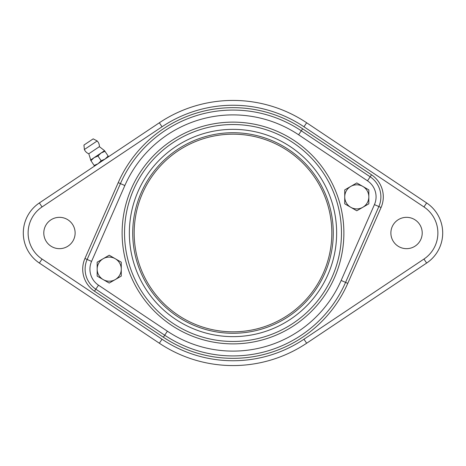 <?xml version="1.0" encoding="UTF-8"?>
<svg xmlns="http://www.w3.org/2000/svg" width="466" height="466" viewBox="0 0 466 466"><rect width="100%" height="100%" fill="white"/><g stroke="black" fill="none" stroke-linecap="round" stroke-linejoin="round"><path stroke-width="0.7" d="M131.662 194.328L130.73 196.873M331.827 233A98.827 98.827 0 0 1 183.587 318.587A98.827 98.827 0 0 1 183.587 147.413A98.827 98.827 0 0 1 331.827 233M341.153 280.462A118.108 118.108 0 0 1 167.387 331.204L98.507 285.18A19.281 19.281 0 0 1 91.557 261.397L124.847 185.538A118.108 118.108 0 0 1 298.613 134.796L367.493 180.82A19.281 19.281 0 0 1 374.443 204.603L341.153 280.462L345.568 282.396L378.858 206.537A24.104 24.104 0 0 0 370.173 176.812L301.292 130.789A122.925 122.925 0 0 0 120.432 183.604L87.142 259.463A24.104 24.104 0 0 0 95.827 289.188L164.708 335.211A122.925 122.925 0 0 0 345.568 282.396L347.776 283.369L381.06 207.51A26.515 26.515 0 0 0 371.513 174.808L302.632 128.785A125.337 125.337 0 0 0 118.224 182.631L84.94 258.49A26.515 26.515 0 0 0 94.487 291.192L163.368 337.215A125.337 125.337 0 0 0 347.776 283.369M337.116 202.594A108.467 108.467 0 0 0 154.613 158.032A108.467 108.467 0 0 0 207.271 338.368A108.467 108.467 0 0 0 337.116 202.594A108.467 108.467 0 0 0 154.613 158.032A108.467 108.467 0 0 0 207.271 338.368A108.467 108.467 0 0 0 337.116 202.594M329.252 204.894A100.272 100.272 0 0 1 209.217 330.411A100.272 100.272 0 0 1 160.531 163.7A100.272 100.272 0 0 1 329.252 204.894M109.58 156.028L93.544 166.741M115.242 258.712L121.271 262.189L121.271 269.144A12.052 12.052 0 0 0 103.19 258.712L109.219 255.228L115.242 258.712M121.271 276.105L115.242 279.583A12.052 12.052 0 0 0 121.271 269.144L121.271 276.105M109.219 283.066L103.19 279.583A12.052 12.052 0 0 0 115.242 279.583L109.219 283.066M97.167 269.144L97.167 262.189L103.19 258.712A12.052 12.052 0 0 0 103.19 279.583L97.167 276.105L97.167 269.144M159.349 343.226A132.571 132.571 0 0 0 306.651 343.226L426.629 263.063A36.156 36.156 0 0 0 426.629 202.937L306.651 122.774A132.571 132.571 0 0 0 159.349 122.774L39.371 202.937A36.156 36.156 0 0 0 39.371 263.063L159.349 343.226L162.028 339.219L42.045 259.055A31.333 31.333 0 0 1 42.045 206.945L162.028 126.781A127.748 127.748 0 0 1 303.972 126.781L423.955 206.945A31.333 31.333 0 0 1 423.955 259.055L303.972 339.219A127.748 127.748 0 0 1 162.028 339.219M422.213 233A15.669 15.669 0 0 1 398.71 246.566A15.669 15.669 0 0 1 398.71 219.434A15.669 15.669 0 0 1 422.213 233M75.125 233A15.669 15.669 0 0 1 51.621 246.566A15.669 15.669 0 0 1 51.621 219.434A15.669 15.669 0 0 1 75.125 233M368.833 196.856A12.052 12.052 0 0 0 350.758 186.417A12.052 12.052 0 0 0 350.758 207.288A12.052 12.052 0 0 0 368.833 196.856L368.833 203.811L356.781 210.772L344.729 203.811L344.729 189.895L356.781 182.934L368.833 189.895L368.833 196.856M94.546 166.071L94.126 165.442L98.052 163.729L101.145 160.758L105.071 159.04L108.159 156.069L108.578 156.698M108.159 156.069L104.559 150.687L101.052 153.029L97.965 155.999L94.039 157.712L90.952 160.683L88.79 153.763L99.409 146.668A7.835 7.835 0 0 0 97.178 140.965L84.375 149.516A7.835 7.835 0 0 0 88.79 153.763M104.978 151.31L101.052 153.029L90.532 160.059M101.145 160.758L97.965 155.999M94.126 165.442L90.952 160.683M93.2 138.862L83.956 145.043L93.2 138.862L97.178 140.965M104.559 150.687L99.409 146.668M339.429 201.918A110.873 110.873 0 0 0 152.871 156.366A110.873 110.873 0 0 0 206.7 340.71A110.873 110.873 0 0 0 339.429 201.918M381.06 207.51L374.443 204.603M371.513 174.808L367.493 180.82M302.632 128.785L298.613 134.796M118.224 182.631L124.847 185.538M84.94 258.49L91.557 261.397M94.487 291.192L98.507 285.18M163.368 337.215L167.387 331.204M332.491 203.945A103.644 103.644 0 0 1 208.413 333.685A103.644 103.644 0 0 1 158.096 161.364A103.644 103.644 0 0 1 332.491 203.945M306.651 343.226L303.972 339.219M426.629 263.063L423.955 259.055M426.629 202.937L423.955 206.945M306.651 122.774L303.972 126.781M159.349 122.774L162.028 126.781M39.371 202.937L42.045 206.945M39.371 263.063L42.045 259.055M83.956 145.043L84.375 149.516"/></g></svg>
